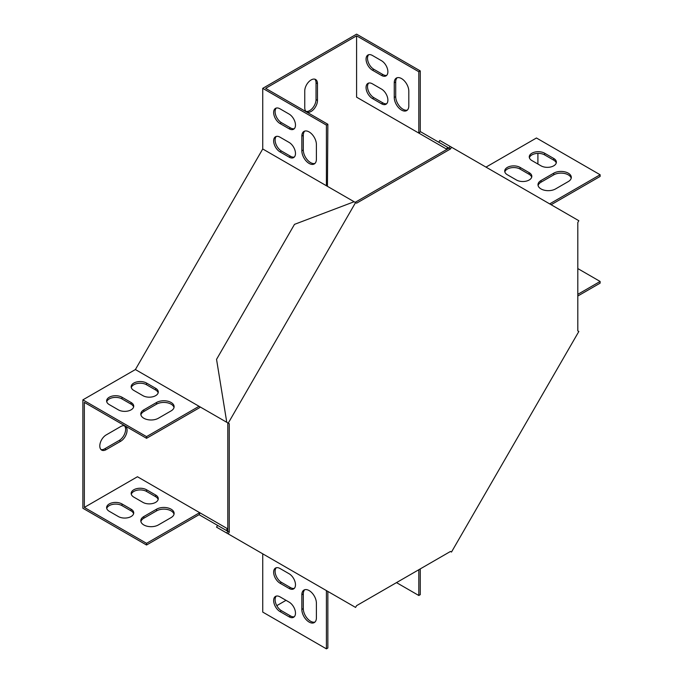 <?xml version="1.0" encoding="UTF-8"?>
<svg xmlns="http://www.w3.org/2000/svg" width="683" height="683" viewBox="0 0 683 683"><rect width="100%" height="100%" fill="white"/><g stroke="black" fill="none" stroke-linecap="round" stroke-linejoin="round"><path stroke-width="1.02" d="M229.257 423.733L227.806 422.897L227.806 531.289L229.257 532.125L229.257 423.733L228.233 423.144L355.57 202.578L356.603 203.175L450.464 148.979L449.013 148.143L355.143 202.339M229.257 532.125L228.233 533.91L355.57 607.426L356.603 605.65L450.464 551.454L451.497 552.043L578.834 331.486L577.809 330.896L577.809 222.504L578.834 220.72L450.037 146.358L449.013 148.143L438.785 142.235L439.809 140.45L450.037 146.358M450.464 148.979L451.497 147.204M228.233 423.144L226.773 422.299L216.545 359.36L294.493 224.357L354.118 201.741L355.57 202.578M226.773 533.064L227.806 531.289L217.57 525.381L216.545 527.165L228.233 533.91M227.806 531.28L226.346 530.443L227.379 528.659L137.454 476.743L84.333 507.409L146.546 543.327L146.546 545.008L82.874 508.246L82.874 399.862L135.396 369.546L262.733 148.979L354.118 201.741M419.234 133.33L420.267 131.554L447.553 147.306L446.528 149.09L446.947 149.329L356.594 97.165L446.528 149.09M327.43 186.339L327.857 124.263L265.644 88.346L356.594 35.832L356.594 97.165M84.333 507.409L84.333 402.381L146.546 438.307L146.546 436.625L199.06 406.3L135.396 369.546M286.015 600.331L276.786 605.659M537.905 153.385L537.905 164.04M317.484 83.616A9.007 5.199 120 0 0 315.623 79.493A9.007 5.199 120 0 0 308.682 81.909A9.007 5.199 120 0 0 304.755 90.967L304.755 107.777A9.007 5.199 120 0 0 306.616 111.892A9.007 5.199 120 0 0 313.557 109.485A9.007 5.199 120 0 0 317.484 100.418L317.484 83.616L316.033 82.78A9.007 5.199 120 0 0 314.837 79.177M106.164 434.943A9.007 5.199 120 0 0 100.281 442.874A9.007 5.199 120 0 0 101.656 450.088A9.007 5.199 120 0 0 106.164 449.645L120.712 441.244A9.007 5.199 120 0 0 126.594 433.304A9.007 5.199 120 0 0 125.22 426.09A9.007 5.199 120 0 0 120.712 426.542L106.164 434.943M485.997 167.122L536.454 137.992L600.126 174.754L549.67 203.884M327.857 591.427L327.857 648.013L326.406 648.85L262.733 612.088L262.733 553.828M262.733 148.979L262.733 88.346L356.594 34.15L420.267 70.912L420.267 131.554M305.95 111.372A9.007 5.199 120 0 0 312.566 108.119A9.007 5.199 120 0 0 316.033 99.581L316.033 82.78M100.99 449.568A9.007 5.199 120 0 0 104.704 448.808L119.26 440.398A9.007 5.199 120 0 0 124.921 433.133A9.007 5.199 120 0 0 124.434 425.774M447.553 147.306L449.004 148.143M420.267 70.912L418.816 71.749L418.816 133.083M327.857 124.263L326.406 125.1L262.733 88.346M418.816 71.749L356.594 35.832M394.253 97.481L394.253 82.78A10.288 5.942 60 0 1 396.388 78.067A10.288 5.942 60 0 1 404.319 80.825A10.288 5.942 60 0 1 408.81 91.18L408.81 105.882A10.288 5.942 60 0 1 406.675 110.595A10.288 5.942 60 0 1 398.744 107.837A10.288 5.942 60 0 1 394.253 97.481L395.705 96.645L395.705 81.934A10.288 5.942 60 0 1 397.164 77.734M372.423 83.83L381.515 89.08A9.007 5.199 60 0 1 387.398 97.012A9.007 5.199 60 0 1 386.023 104.226A9.007 5.199 60 0 1 381.515 103.782L372.423 98.531A9.007 5.199 60 0 1 366.54 90.6A9.007 5.199 60 0 1 367.924 83.386A9.007 5.199 60 0 1 372.423 83.83M372.423 55.468L381.515 60.719A9.007 5.199 60 0 1 387.398 68.659A9.007 5.199 60 0 1 386.023 75.873A9.007 5.199 60 0 1 381.515 75.429L372.423 70.178A9.007 5.199 60 0 1 366.54 62.238A9.007 5.199 60 0 1 367.924 55.024A9.007 5.199 60 0 1 372.423 55.468M407.35 110.083A10.288 5.942 60 0 1 399.734 106.48A10.288 5.942 60 0 1 395.705 96.645M386.689 103.705A9.007 5.199 60 0 1 382.975 102.945L373.883 97.695A9.007 5.199 60 0 1 368.214 90.421A9.007 5.199 60 0 1 368.709 83.061M386.689 75.352A9.007 5.199 60 0 1 382.975 74.584L373.883 69.333A9.007 5.199 60 0 1 368.214 62.068A9.007 5.199 60 0 1 368.709 54.708M600.126 174.754L600.126 176.436L551.121 204.721M577.809 268.573L600.126 281.456L600.126 283.138L577.809 296.021M571.201 178.22A10.288 5.942 0 0 0 564.269 173.422A10.288 5.942 0 0 0 553.734 174.857L541.004 182.207A10.288 5.942 0 0 0 538.093 185.571M531.698 177.17A9.007 5.199 0 0 0 529.18 174.336L520.079 169.077A9.007 5.199 0 0 0 510.952 167.805A9.007 5.199 0 0 0 504.831 171.92M556.252 162.989A9.007 5.199 0 0 0 553.734 160.155L544.641 154.904A9.007 5.199 0 0 0 535.515 153.632A9.007 5.199 0 0 0 529.385 157.739M568.29 181.576A10.288 5.942 0 0 0 571.304 177.375A10.288 5.942 0 0 0 564.952 171.885A10.288 5.942 0 0 0 553.734 173.175L541.004 180.525A10.288 5.942 0 0 0 537.991 184.726A10.288 5.942 0 0 0 544.342 190.216A10.288 5.942 0 0 0 555.552 188.926L568.29 181.576M516.442 180.005A9.007 5.199 0 0 0 526.251 181.132A9.007 5.199 0 0 0 531.818 176.325A9.007 5.199 0 0 0 529.18 172.654L520.079 167.403A9.007 5.199 0 0 0 510.269 166.276A9.007 5.199 0 0 0 504.711 171.074A9.007 5.199 0 0 0 507.349 174.754L516.442 180.005M541.004 165.824A9.007 5.199 0 0 0 550.814 166.951A9.007 5.199 0 0 0 556.372 162.144A9.007 5.199 0 0 0 553.734 158.473L544.641 153.223A9.007 5.199 0 0 0 534.823 152.096A9.007 5.199 0 0 0 529.265 156.894A9.007 5.199 0 0 0 531.903 160.573L541.004 165.824M418.816 569.724L418.816 595.499L420.267 594.654L420.267 568.888M418.816 595.499L396.499 582.616M600.126 281.456L577.809 294.339M146.546 438.307L199.667 407.631L200.093 406.897L199.06 406.3L227.379 422.649M353.692 201.494L353.393 202.014M226.654 421.539L226.346 422.06M326.406 185.742L326.406 125.1M304.755 131.085A10.288 5.942 -120 0 0 303.303 135.294L303.303 149.995A10.288 5.942 -120 0 0 307.324 159.831A10.288 5.942 -120 0 0 314.94 163.433M276.299 136.421A9.007 5.199 -120 0 0 275.804 143.78A9.007 5.199 -120 0 0 281.473 151.045L290.565 156.296A9.007 5.199 -120 0 0 294.279 157.056M276.299 108.059A9.007 5.199 -120 0 0 275.804 115.418A9.007 5.199 -120 0 0 281.473 122.684L290.565 127.934A9.007 5.199 -120 0 0 294.279 128.703M316.4 144.531A10.288 5.942 -120 0 0 311.909 134.175A10.288 5.942 -120 0 0 303.978 131.418A10.288 5.942 -120 0 0 301.843 136.13L301.843 150.832A10.288 5.942 -120 0 0 306.334 161.188A10.288 5.942 -120 0 0 314.265 163.946A10.288 5.942 -120 0 0 316.4 159.233L316.4 144.531M289.114 157.133A9.007 5.199 -120 0 0 293.613 157.585A9.007 5.199 -120 0 0 294.996 150.362A9.007 5.199 -120 0 0 289.114 142.431L280.013 137.181A9.007 5.199 -120 0 0 275.514 136.737A9.007 5.199 -120 0 0 274.131 143.951A9.007 5.199 -120 0 0 280.013 151.882L289.114 157.133L290.565 156.296M289.114 128.78A9.007 5.199 -120 0 0 293.613 129.224A9.007 5.199 -120 0 0 294.996 122.009A9.007 5.199 -120 0 0 289.114 114.078L280.013 108.819A9.007 5.199 -120 0 0 275.514 108.375A9.007 5.199 -120 0 0 274.131 115.589A9.007 5.199 -120 0 0 280.013 123.529L289.114 128.78L290.565 127.934M82.874 399.862L146.546 436.625M174.011 407.529A10.288 5.942 -0 0 0 167.079 402.731A10.288 5.942 -0 0 0 156.552 404.165L143.814 411.525A10.288 5.942 -0 0 0 140.903 414.88M158.157 392.827A9.007 5.199 -0 0 0 155.639 389.993L146.546 384.742A9.007 5.199 -0 0 0 137.42 383.47A9.007 5.199 -0 0 0 131.29 387.577M133.603 407.008A9.007 5.199 -0 0 0 131.085 404.165L121.984 398.915A9.007 5.199 -0 0 0 112.857 397.643A9.007 5.199 -0 0 0 106.736 401.749M143.814 409.843A10.288 5.942 -0 0 0 140.8 414.043A10.288 5.942 -0 0 0 147.152 419.533A10.288 5.942 -0 0 0 158.371 418.244L171.109 410.893A10.288 5.942 -0 0 0 174.122 406.692A10.288 5.942 -0 0 0 167.77 401.203A10.288 5.942 -0 0 0 156.552 402.492L143.814 409.843L143.814 411.525M142.909 395.662A9.007 5.199 -0 0 0 152.719 396.789A9.007 5.199 -0 0 0 158.277 391.982A9.007 5.199 -0 0 0 155.639 388.311L146.546 383.061A9.007 5.199 -0 0 0 136.737 381.934A9.007 5.199 -0 0 0 131.179 386.732A9.007 5.199 -0 0 0 133.808 390.411L142.909 395.662M118.347 409.843A9.007 5.199 -0 0 0 128.165 410.97A9.007 5.199 -0 0 0 133.723 406.163A9.007 5.199 -0 0 0 131.085 402.492L121.984 397.233A9.007 5.199 -0 0 0 112.174 396.106A9.007 5.199 -0 0 0 106.616 400.912A9.007 5.199 -0 0 0 109.254 404.592L118.347 409.843M200.093 512.907L199.06 514.692L226.346 530.443M227.806 528.907L227.379 528.659M326.406 590.59L326.406 648.85M304.755 589.719A10.288 5.942 -120 0 0 303.303 593.92L303.303 608.621A10.288 5.942 -120 0 0 307.324 618.465A10.288 5.942 -120 0 0 314.94 622.068M276.299 567.744A9.007 5.199 -120 0 0 275.804 575.103A9.007 5.199 -120 0 0 281.473 582.368L290.565 587.619A9.007 5.199 -120 0 0 294.279 588.379M276.299 596.097A9.007 5.199 -120 0 0 275.804 603.456A9.007 5.199 -120 0 0 281.473 610.722L290.565 615.972A9.007 5.199 -120 0 0 294.279 616.74M301.843 609.467A10.288 5.942 -120 0 0 306.334 619.822A10.288 5.942 -120 0 0 314.265 622.58A10.288 5.942 -120 0 0 316.4 617.867L316.4 603.166A10.288 5.942 -120 0 0 311.909 592.81A10.288 5.942 -120 0 0 303.978 590.052A10.288 5.942 -120 0 0 301.843 594.756L301.843 609.467L303.303 608.621M289.114 588.456A9.007 5.199 -120 0 0 293.613 588.908A9.007 5.199 -120 0 0 294.996 581.685A9.007 5.199 -120 0 0 289.114 573.754L280.013 568.504A9.007 5.199 -120 0 0 275.514 568.06A9.007 5.199 -120 0 0 274.131 575.274A9.007 5.199 -120 0 0 280.013 583.205L289.114 588.456L290.565 587.619M289.114 616.817A9.007 5.199 -120 0 0 293.613 617.261A9.007 5.199 -120 0 0 294.996 610.047A9.007 5.199 -120 0 0 289.114 602.116L280.013 596.865A9.007 5.199 -120 0 0 275.514 596.413A9.007 5.199 -120 0 0 274.131 603.627A9.007 5.199 -120 0 0 280.013 611.567L289.114 616.817L290.565 615.972M199.667 512.66L146.546 543.327M146.546 545.008L199.06 514.692M171.109 517.594L158.371 524.945A10.288 5.942 180 0 1 147.152 526.234A10.288 5.942 180 0 1 140.8 520.745A10.288 5.942 180 0 1 143.814 516.544L156.552 509.194A10.288 5.942 180 0 1 167.77 507.904A10.288 5.942 180 0 1 174.122 513.394A10.288 5.942 180 0 1 171.109 517.594M146.546 489.762L155.639 495.013A9.007 5.199 180 0 1 158.277 498.692A9.007 5.199 180 0 1 152.719 503.491A9.007 5.199 180 0 1 142.909 502.364L133.808 497.113A9.007 5.199 180 0 1 131.179 493.442A9.007 5.199 180 0 1 136.737 488.635A9.007 5.199 180 0 1 146.546 489.762L146.546 491.444L155.639 496.695A9.007 5.199 180 0 1 158.157 499.529M121.984 503.943L131.085 509.194A9.007 5.199 180 0 1 133.723 512.873A9.007 5.199 180 0 1 128.165 517.671A9.007 5.199 180 0 1 118.347 516.544L109.254 511.294A9.007 5.199 180 0 1 106.616 507.614A9.007 5.199 180 0 1 112.174 502.816A9.007 5.199 180 0 1 121.984 503.943L121.984 505.625L131.085 510.875A9.007 5.199 180 0 1 133.603 513.71M140.903 521.59A10.288 5.942 180 0 1 143.814 518.226L156.552 510.875A10.288 5.942 180 0 1 167.079 509.441A10.288 5.942 180 0 1 174.011 514.231M131.29 494.279A9.007 5.199 180 0 1 137.42 490.172A9.007 5.199 180 0 1 146.546 491.444M106.736 508.459A9.007 5.199 180 0 1 112.857 504.353A9.007 5.199 180 0 1 121.984 505.625M553.734 160.155L553.734 158.473M544.641 154.904L544.641 153.223M529.18 174.336L529.18 172.654M520.079 169.077L520.079 167.403M553.734 174.857L553.734 173.175M541.004 182.207L541.004 180.525M104.704 448.808L106.164 449.645M119.26 440.398L120.712 441.244M316.033 99.581L317.484 100.418M281.473 122.684L280.013 123.529M382.975 74.584L381.515 75.429M373.883 69.333L372.423 70.178M281.473 151.045L280.013 151.882M382.975 102.945L381.515 103.782M373.883 97.695L372.423 98.531M131.085 509.194L131.085 510.875M131.085 402.492L131.085 404.165M121.984 397.233L121.984 398.915M155.639 495.013L155.639 496.695M155.639 388.311L155.639 389.993M146.546 383.061L146.546 384.742M280.013 611.567L281.473 610.722M280.013 583.205L281.473 582.368M303.303 135.294L301.843 136.13M303.303 149.995L301.843 150.832M395.705 81.934L394.253 82.78M143.814 516.544L143.814 518.226M156.552 509.194L156.552 510.875M156.552 402.492L156.552 404.165M301.843 594.756L303.303 593.92"/></g></svg>
